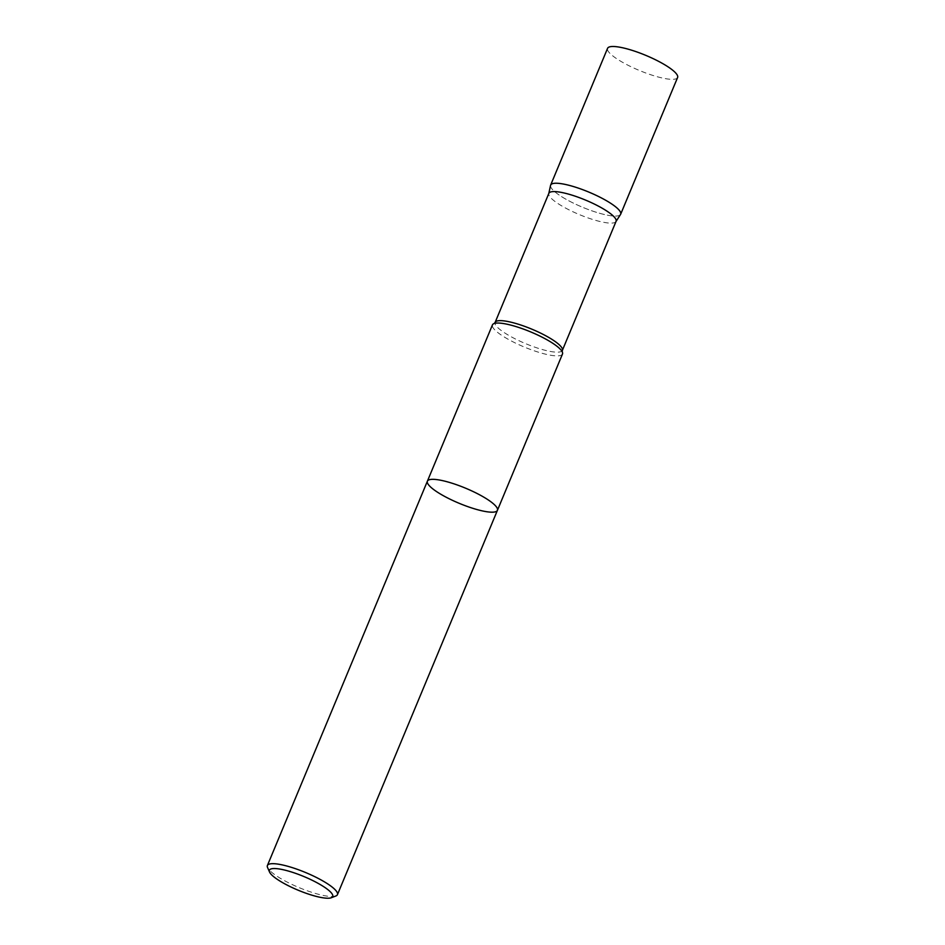 <?xml version="1.0" encoding="UTF-8"?>
<svg xmlns="http://www.w3.org/2000/svg" width="945" height="945" viewBox="0 0 945 945"><rect width="100%" height="100%" fill="white"/><g stroke="black" fill="none" stroke-linecap="round" stroke-linejoin="round"><path stroke-width="0.71" stroke-dasharray="4.72 3.54" d="M335.865 895.99A37.93 8.21 22.6 0 1 301.561 888.619A37.93 8.21 22.6 0 1 268.486 869.057A37.93 8.21 22.6 0 1 267.577 867.569M497.424 510.335A37.93 8.21 22.6 0 1 465.472 505.788A37.93 8.21 22.6 0 1 428.475 484.714A37.93 8.21 22.6 0 1 427.388 481.182M562.476 354.032A37.93 8.21 22.6 0 1 530.535 349.496A37.93 8.21 22.6 0 1 493.526 328.423A37.93 8.21 22.6 0 1 492.451 324.891M616.069 221.343A36.406 7.879 22.6 0 1 615.927 221.614A36.406 7.879 22.6 0 1 584.742 216.724A36.406 7.879 22.6 0 1 549.884 196.749A36.406 7.879 22.6 0 1 548.75 193.654A36.406 7.879 22.6 0 1 548.844 193.359M620.511 214.515A37.918 8.21 22.6 0 1 588.038 209.424A37.918 8.21 22.6 0 1 551.738 188.622A37.918 8.21 22.6 0 1 550.557 185.397M677.6 77.49A37.93 8.21 22.6 0 1 645.648 72.942A37.93 8.21 22.6 0 1 608.639 51.88A37.93 8.21 22.6 0 1 607.564 48.337M550.651 185.09A37.918 8.21 -157.4 0 0 551.738 188.622A37.918 8.21 -157.4 0 0 588.723 209.684A37.918 8.21 -157.4 0 0 620.664 214.232M562.358 350.394A36.406 7.879 22.6 0 1 531.681 346.035A36.406 7.879 22.6 0 1 496.16 325.801A36.406 7.879 22.6 0 1 495.121 322.41"/><path stroke-width="1.42" d="M270.376 873.404A34.292 7.418 22.6 0 1 269.549 872.058A34.292 7.418 22.6 0 1 303.9 876.535A34.292 7.418 22.6 0 1 331.293 897.75A34.292 7.418 22.6 0 1 300.274 891.076A34.292 7.418 22.6 0 1 270.376 873.404M269.549 872.058L267.577 867.569A37.93 8.21 22.6 0 1 267.4 865.525A37.93 8.21 22.6 0 1 305.578 872.518A37.93 8.21 22.6 0 1 337.436 894.679A37.93 8.21 22.6 0 1 335.865 895.99L331.293 897.75M427.388 481.182A37.93 8.21 22.6 0 1 459.341 485.73A37.93 8.21 22.6 0 1 496.338 506.803A37.93 8.21 22.6 0 1 497.424 510.335A37.93 8.21 -157.4 0 0 496.338 506.803A37.93 8.21 -157.4 0 0 459.341 485.73A37.93 8.21 -157.4 0 0 427.388 481.182A37.93 8.21 -157.4 0 0 428.475 484.714A37.93 8.21 -157.4 0 0 465.472 505.788A37.93 8.21 -157.4 0 0 497.424 510.335L562.476 354.032A37.93 8.21 22.6 0 0 562.169 351.705A37.93 8.21 22.6 0 0 530.617 331.884A37.93 8.21 22.6 0 0 494.329 323.462A37.93 8.21 22.6 0 0 492.451 324.891L267.4 865.525M548.844 193.359A36.406 7.879 22.6 0 1 585.487 200.068A36.406 7.879 22.6 0 1 616.069 221.343L562.358 350.394A36.406 7.879 22.6 0 0 531.763 329.132A36.406 7.879 22.6 0 0 495.121 322.41L548.844 193.359M548.785 193.501L550.557 185.397A37.918 8.21 22.6 0 1 588.818 192.083A37.918 8.21 22.6 0 1 620.511 214.515L616.01 221.484M607.564 48.337A37.93 8.21 22.6 0 1 645.73 55.342A37.93 8.21 22.6 0 1 677.6 77.49L620.664 214.232A37.918 8.21 -157.4 0 0 588.818 192.083A37.918 8.21 -157.4 0 0 550.651 185.09L607.564 48.337M337.436 894.679L497.424 510.335M494.223 323.497L495.121 322.41M562.216 351.8L562.358 350.394"/></g></svg>
